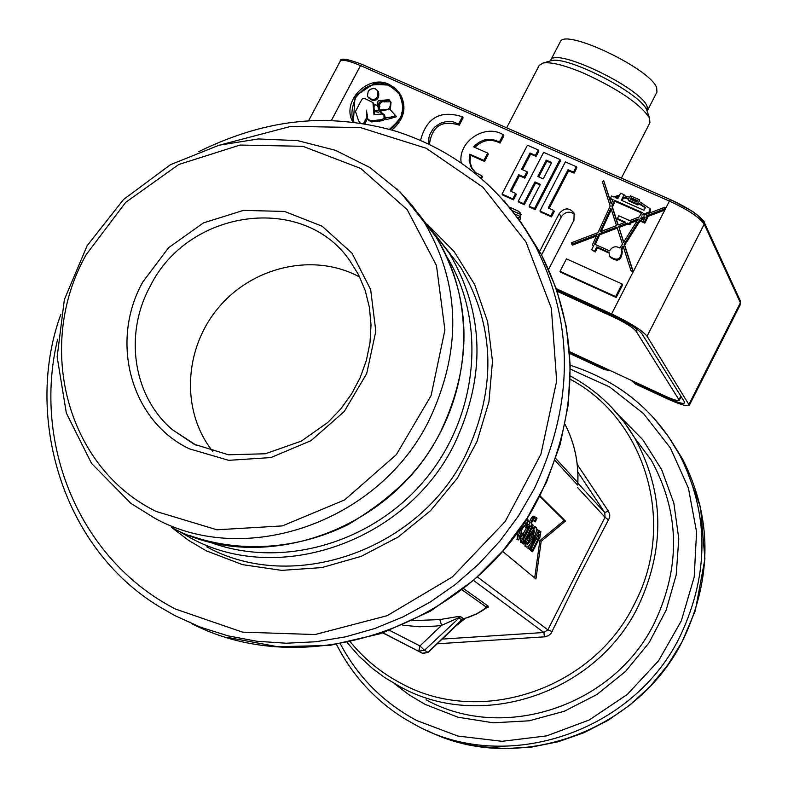 <?xml version="1.0" encoding="UTF-8"?>
<svg xmlns="http://www.w3.org/2000/svg" width="788" height="788" viewBox="0 0 788 788"><rect width="100%" height="100%" fill="white"/><g stroke="black" fill="none" stroke-linecap="round" stroke-linejoin="round"><path stroke-width="1.18" d="M465.127 618.472L459.709 621.86L427.992 652.346L422.368 653.232L382.899 632.941M465.068 618.511L453.76 627.819M464.93 618.491L462.113 618.856L463.157 618.373L460.547 616.64L456.676 616.758M402.737 625.18L419.285 626.775L436.03 626.076L441.595 625.337L458.577 617.822L461.197 619.545L462.113 618.856M461.197 619.545L459.709 621.86M464.664 618.59L475.991 614.079C469.293 617.25 465.019 618.678 463.157 618.373M476.1 614.246C491.032 605.686 483.211 609.557 485.822 608.218L486.964 606.317L488.097 606.11L463.59 588.597M462.034 589.828L485.901 606.79L486.964 606.317M485.901 606.79C485.841 608.08 482.532 610.503 475.991 614.079M485.94 608.139L488.274 607.154L488.097 606.11M212.868 451.534C180.698 411.543 183.702 348.582 218.729 307.389C253.48 265.95 314.934 252.426 359.752 277.11M557.264 291.353L613.665 317.131C625.416 322.745 632.892 327.434 636.083 331.206L679.295 400.284C678.084 401.2 673.257 399.743 664.806 395.911L569.527 351.684M515.007 214.09L519.922 216.296L518.149 218.315M519.922 216.296L518.573 218.897M437.222 643.796L544.37 636.842L548.409 635.689L551.078 633.404L579.673 574.994L609.666 517.578L609.745 514.82L608.641 511.53L577.249 464.487M544.37 636.842L543.907 632.508L442.166 639.088M608.74 520.159L605.017 517.263L547.857 629.858L543.907 632.508L473.499 580.401M477.39 576.964L547.857 629.858L552.191 631.602M565.035 424.348C574.511 442.698 578.776 462.457 577.821 483.615L577.643 484.916M577.85 472.051L604.78 512.604L605.017 517.263L577.368 487.309M577.85 483.162L604.78 512.604L608.277 510.939M539.947 495.79L565.459 521.085L541.169 541.326L535.958 579.003L502.527 551.295M577.821 483.625L577.781 482.601L555.786 458.527M453.937 627.878L428.189 652.395L424.456 650.307L419.945 645.943L418.802 651.193L424.456 650.307L460.547 616.64M456.666 616.758L439.842 619.575L412.518 620.658M389.764 630.459L419.945 645.943L441.595 625.337L439.842 619.575M534.707 577.959L539.839 540.666L541.169 541.326M539.839 540.666L564.149 520.444L565.459 521.085M564.149 520.444L539.711 496.253M527.428 543.336L531.23 537.475L533.85 530.363M536.037 532.373L537.436 529.654L539.386 530.876L538.037 533.506L540.864 531.634L539.888 537.337L532.57 551.787L531.89 551.186L537.633 539.928L539.327 534.225L535.15 539.366L529.969 549.512L527.94 548.251L529.684 544.833M540.617 531.486L539.514 530.974M532.57 551.787L530.551 550.526L538.165 534.589M517.253 539.396L517.361 533.634M526.453 519.233L526.945 519.361M519.371 536.224L521.725 532.806L523.577 534.51L518.277 539.898C517.125 538.706 518.159 534.855 521.39 528.344C524.473 522.414 526.719 519.617 528.118 519.932L527.005 527.615L524.7 526.798L525.911 523.094M521.892 542.814L520.484 542.105L521.006 538.401M523.271 533.86L526.502 527.536M529.359 521.932L531.654 517.46L533.328 516.189L534.688 516.849L531.329 523.429L532.028 524.069L530.767 526.542L530.068 525.901L524.424 536.943L522.523 542.971L521.843 542.774C520.888 542.636 521.548 540.43 523.813 536.135L529.369 525.261L528.846 524.788L530.117 522.306L530.639 522.779L533.013 518.12L534.688 516.849M531.91 524.306L533.407 525.34L523.813 544.124L521.784 542.765M523.37 539.672L530.216 526.276M535.18 521.873L533.131 520.563L534.993 516.908L536.352 517.578L537.042 518.218L535.18 521.873L534.491 521.223L536.352 517.578M531.634 528.807L534.855 526.68M526.414 546.99L524.995 546.271L525.192 541.425M533.969 528.334L536.303 527.418C537.377 528.728 536.392 532.461 533.368 538.618C530.137 544.794 527.881 547.621 526.601 547.089L526.345 546.931C525.182 545.759 526.207 541.927 529.418 535.436L533.969 528.334L532.619 527.665M527.665 544.341L530.127 536.106L534.816 529.94L532.58 538.135L527.665 544.341M533.131 520.563L534.491 521.223M523.813 544.124L523.104 543.513L532.718 524.7M521.745 542.843L523.104 543.513M528.177 524.68L529.369 525.261M528.236 524.483L528.846 524.788M528.837 521.676L530.117 522.306M531.654 517.46L533.013 518.12M529.95 526.138L530.767 526.542M526.069 527.467L526.906 522.651L522.168 528.925L519.617 537.258L523.094 533.476M518.534 530.915L518.8 531.457L514.722 536.135M521.39 528.344L520.622 527.96L520.336 528.502M530.551 550.526L531.89 551.186M529.969 549.512L529.28 548.911L538.775 530.304M527.94 548.251L529.28 548.911M556.358 288.723L611.596 313.949C630.262 322.863 642.082 330.29 647.066 336.23L689.333 405.318C687.402 406.756 679.768 404.451 666.431 398.403L635.384 383.992L634.596 382.84L665.693 397.27C678.547 403.032 684.88 404.707 684.673 402.274L642.062 333.945C637.886 328.98 628.046 322.804 612.542 315.407L556.771 289.925M509.54 207.165L518.327 211.105L520.671 213.272L520.641 218.207L519.568 220.285M521.183 214.7L512.387 210.701M539.662 251.402L559.185 213.647C564.306 207.539 569.291 207.372 574.127 213.154L573.95 220.246L548.625 269.319M574.56 214.257C569.468 210.82 565.026 211.706 561.243 216.907L541.583 254.948M621.407 178.078L649.923 122.721L649.499 117.954C640.26 103.977 618.255 89.024 583.494 73.087C564.474 65.158 551.019 61.789 543.139 63.001L539.238 65.345L506.664 127.784M549.758 61.1L551.186 60.686L550.369 60.775L560.238 41.931C563.913 27.639 650.376 68.566 656.64 87.685L656.956 92.058L647.244 110.99L646.85 110.271L647.332 111.669M617.3 228.087L599.727 234.775L595.275 244.487M624.628 222.521L617.94 219.547L617.378 218.562L625.524 222.177L617.979 225.053L611.862 206.042L614.492 200.31L642.348 212.612L641.501 213.942L640.94 213.686L639.265 216.956L629.661 220.61L618.807 215.794L617.378 218.562M641.974 213.203L615.054 201.304L612.424 207.037L618.196 224.964M637.325 220.542L630.755 223.043L629.839 224.826L628.016 224.019L618.994 227.446L623.702 242.074M611.311 209.47L601.264 231.406M645.106 207.756L638.625 203.55L637.906 204.959L628.854 200.97L628.312 199.965L637.374 203.954L638.093 202.555L645.441 207.5L644.013 210.278L621.259 200.251L623.013 196.852L629.031 198.556L628.312 199.965M628.676 199.256L623.554 197.857L622.126 200.625M637.078 201.206L631.661 198.812L631.277 199.571M644.811 217.852L641.176 219.015M618.501 197.335L616.117 197.975M551.364 163.165L546.892 161.195L538.746 176.896M598.003 232.637L571.33 242.783L571.822 244.191L597.117 234.578L592.389 244.901L593.778 245.521L591.63 249.688L594.684 251.057L596.831 246.9L609.065 252.387L609.538 256.12C617.004 261.606 621.082 259.676 621.752 250.348L621.033 249.136L623.042 245.954L631.05 270.836L632.557 270.314L624.145 244.211L639.482 219.97L644.338 222.127L647.234 216.473L646.091 215.961L663.851 209.214L664.865 207.224L644.141 215.104L642.909 214.563L643.747 213.233L645.855 214.159L646.465 212.957L649.519 211.834L650.08 208.741L638.792 201.186L639.511 199.807L630.449 195.818L629.74 197.197L623.672 195.562L624.106 194.725L620.629 193.188L619.673 195.06L613.694 196.901L611.606 195.985L610.326 198.468L613.103 199.699L611.173 203.905L603.569 180.275L602.554 182.245L610.198 206.032L598.003 232.637M596.467 236.006L572.433 245.137L571.822 244.191M593.492 246.083L592.389 244.901M608.986 253.037L597.412 247.846L595.275 252.002L591.63 249.688M595.275 252.002L594.684 251.057M597.412 247.846L596.831 246.9M621.722 250.269L622.303 251.293C621.673 260.562 617.625 262.512 610.148 257.134M623.436 247.166L621.614 250.042M647.234 216.473L647.756 217.458L644.86 223.102L640.014 220.955L624.697 245.167L633.089 271.239L631.592 271.761L631.05 270.836M633.089 271.239L632.557 270.314M624.697 245.167L624.145 244.211M640.014 220.955L639.482 219.97M644.86 223.102L644.338 222.127M664.865 207.224L665.367 208.219L664.353 210.209L647.342 216.67M664.353 210.209L663.851 209.214M642.072 215.892L641.393 216.148L642.072 215.892M619.023 196.32L617.792 198.714L615.073 197.512L619.023 196.32M643.648 220.118L640.151 218.572L644.023 216.749L645.126 217.242L643.648 220.118M630.42 199.197L631.129 197.808L637.403 200.576L636.694 201.955L630.42 199.197M631.661 198.812L631.129 197.808M638.625 203.55L638.093 202.555M637.906 204.959L637.374 203.954M610.887 208.17L616.502 225.614L600.032 231.869L610.887 208.17M618.442 226.471L627.465 223.043L629.297 223.851L630.223 222.058L638.31 218.985L623.544 242.33L618.994 227.446M628.016 224.019L627.465 223.043M615.054 201.304L614.492 200.31M612.424 207.037L611.862 206.042M622.441 244.073L619.929 248.033C615.674 245.698 612.207 246.654 609.528 250.889L594.428 244.113L599.146 233.809L616.955 227.042L622.441 244.073M599.727 234.775L599.146 233.809M645.293 214.671L644.279 214.218L643.806 214.957M644.279 214.218L643.747 213.233M646.987 213.952L646.465 212.957M650.346 209.253L649.972 212.888M639.511 199.807L639.61 201.639M624.106 194.725L624.638 195.759M612.818 200.319L610.326 198.468M603.569 180.275L611.321 203.599M640.742 218.828L640.378 218.138M644.545 217.734L644.023 216.749M623.554 197.857L623.013 196.852M629.839 224.826L629.297 223.851M630.755 223.043L630.223 222.058M622.087 284.005L566.454 258.848L560.012 271.328L615.635 296.593L622.087 284.005L622.638 284.911L616.196 297.49L560.632 272.244L560.012 271.328M616.196 297.49L615.635 296.593M398.63 93.142C391.666 86.966 387.588 84.257 386.376 85.025C376.388 84.099 370.133 84.749 367.602 86.956C365.169 87.488 361.249 90.984 355.841 97.446C348.621 114.91 353.418 120.14 354.108 122.327M378.023 91.241L378.536 91.93C379.491 97.761 377.501 100.608 372.586 100.47L368.863 98.165M396.039 116.22L396.413 116.713L391.538 118.2C386.731 119.589 384.889 119.766 386.012 118.732L385.204 117.668L390.73 117.136L395.615 115.649L389.853 109.286L383.963 110.29L379.905 111.354L384.495 114.881L385.204 117.678M384.692 115.265L383.589 114.644M381.973 113.984L380.712 112.418M380.456 110.99L380.486 110.359M390.267 102.371L391.065 102.332L390.296 109.69M378.24 106.794L378.25 106.804C379.757 111.443 379.461 113.167 377.363 111.965L375.186 111.679L375.039 110.734M389.548 100.647L389.016 99.662L378.201 100.785C377.403 102.391 377.669 105.119 378.998 108.98L379.343 105.602C378.24 102.45 379.826 101.051 384.101 101.396L389.164 100.125M363.475 123.667L366.942 117.097L366.459 110.123L367.701 118.85L370.508 120.869L382.081 119.609L384.032 118.082L383.983 115.127L382.16 113.994L373.975 114.634L372.951 102.598L364.312 98.244L363.051 98.559C362.697 98.027 361.209 100.371 358.56 105.582L355.477 111.413L358.629 120.859L360.027 122.731M373.611 103.474L374.103 105.641M374.399 110.655L374.664 114.634M384.505 115.826L384.968 116.535M385.214 117.688L384.849 119.155L382.899 120.682L371.335 121.933L368.282 119.934M367.641 118.417L364.755 123.874M371.759 99.377C376.506 99.859 378.486 97.003 377.718 90.827L375.374 88.847L373.295 88.433L370.153 89.369L368.223 91.26L367.454 95.732L368.055 97.101L371.759 99.377M384.702 109.601C389.075 110.103 390.927 107.316 390.267 101.248C386.258 103.76 378.151 97.131 379.629 110.064L384.702 109.601M534.963 181.92L540.391 184.333L529.073 206.151L534.5 208.584L559.943 159.501L543.661 152.34L518.228 201.304L523.646 203.728L534.963 181.92L535.613 182.934L524.306 204.722L518.898 202.299L518.228 201.304M540.085 184.924L535.613 182.934M559.943 159.501L560.563 160.545L535.15 209.569L529.723 207.145L529.073 206.151M535.15 209.569L534.5 208.584M543.218 178.876L537.79 176.473L546.261 160.161L551.689 162.545L543.218 178.876M524.306 204.722L523.646 203.728M546.892 161.195L546.261 160.161M376.546 110.881C378.664 110.675 378.959 108.951 377.432 105.73C374.497 103.73 373.473 105.356 374.359 110.606L376.546 110.881M428.79 144.017L428.879 137.841L429.716 134.797L432.848 129.212L435.055 126.829L440.453 123.214L446.638 121.46L452.913 121.756L458.586 124.08L459.315 125.154L463.137 117.865L462.408 116.791C440.531 109.768 426.574 117.599 420.556 140.274M459.315 125.154C441.94 119.697 431.991 126.09 429.46 144.332M458.586 124.08L462.408 116.791M390.287 129.577C403.082 119.077 406.293 107.168 399.92 93.861L395.428 88.433L389.242 84.483C367.563 73.412 340.751 102.42 352.994 122.189M353.388 121.48L355.073 96.244L374.379 83.41L380.121 83.055C388.09 84.661 391.941 85.823 391.695 86.542L399.339 94.245C402.776 102.755 403.495 109.197 401.476 113.59C402.057 116.309 398.048 121.559 389.459 129.35M399.181 92.708L400.708 94.964C406.972 107.789 404.057 119.48 391.941 130.05M527.438 145.219L502.035 194.055L512.821 198.891L515.657 193.444L510.25 191.031L518.731 174.719L524.138 177.113L526.965 171.676L521.558 169.282L530.019 153.01L535.426 155.394L538.243 149.966L527.438 145.219M515.657 193.444L516.327 194.439L513.5 199.876L502.714 195.06L502.035 194.055M513.5 199.876L512.821 198.891M526.965 171.676L527.615 172.7L524.798 178.137L519.4 175.734L511.225 191.464M519.4 175.734L518.731 174.719M524.798 178.137L524.138 177.113M538.243 149.966L538.884 151.01L536.067 156.428L530.669 154.054L522.533 169.716M530.669 154.054L530.019 153.01M536.067 156.428L535.426 155.394M480.729 177.753L481.764 175.754L475.716 172.739L470.899 166.849L469.156 160.2L469.815 154.202L483.832 160.427L487.664 153.079L473.647 146.873C481.399 138.855 489.969 137.25 499.356 142.047L503.187 134.709C485.172 123.332 457.749 141.643 461.167 162.712M487.664 153.079L488.363 154.123L484.541 161.461L483.832 160.427M484.541 161.461L470.534 155.236L469.815 154.202M470.534 155.236L469.963 162.22L472.593 169.587M481.576 178.492L482.473 176.768L481.764 175.754M499.356 142.047L500.045 143.101L503.867 135.772L503.187 134.709M500.045 143.101C490.963 138.392 482.551 139.831 474.809 147.386M573.477 172.139L576.304 166.692L565.39 161.895L539.938 211.017L550.842 215.892L553.678 210.416L548.221 207.983L568.02 169.735L573.477 172.139L574.078 173.173L568.631 170.769L568.02 169.735M553.678 210.416L554.299 211.401L551.472 216.877L540.578 212.002L539.938 211.017M551.472 216.877L550.842 215.892M574.078 173.173L576.895 167.726L576.304 166.692M568.631 170.769L549.147 208.396M379.649 109.69L379.117 108.98M389.705 101.258L389.223 100.598M367.582 117.924L366.942 117.097M359.86 122.514L360.461 123.194M634.596 382.84L631.454 380.427M631.336 380.377L635.384 383.992M607.312 369.227L603.756 368.518L604.593 369.69L610.05 370.498M604.593 369.69L569.655 353.467M569.596 352.66L603.756 368.518M680.842 396.108L679.118 399.516M637.059 329.295L636.083 331.206M614.167 316.155L613.665 317.131M670.49 439.635L682.654 459.207C711.948 517.115 712.382 576.708 683.974 637.985C639.226 732.19 516.504 775.55 427.746 730.831M336.535 644.486C352.167 675.168 374.625 699.774 403.899 718.301L415.769 725.088C505.472 775.195 634.517 732.495 680.783 634.823C709.436 573.043 709.013 512.988 679.502 454.646L668.263 436.365L655.064 419.59M570.295 369.109L609.548 386.908L643.55 413.621L670.381 447.948L688.436 488.117L696.572 531.959L694.198 577.052L681.325 620.826L658.61 660.728L627.317 694.425L589.266 719.966L546.685 735.874L502.045 741.311L457.917 736.061L416.773 720.557C383.382 702.66 357.919 677.099 340.367 643.865M394.187 683.491L409.002 694.799L425.057 704.364L457.976 717.208L493.199 722.803L529.162 720.803L564.267 711.259L596.91 694.533L625.603 671.366L649.036 642.811L666.155 610.158L676.202 574.925L678.783 538.687L673.839 503.089L661.684 469.687L642.929 439.901L618.452 414.981M347.163 642.614L359.249 656.384L372.803 668.736L384.613 677.493L400.787 687.116C481.31 731.717 596.851 693.095 638.575 605.548C665.427 547.581 664.166 491.771 634.813 438.138L651.262 460.153C679.62 511.914 680.911 565.695 655.124 621.496C615.064 705.752 503.847 742.828 426.081 699.793M524.503 227.525L541.425 254.642C579.968 331.472 579.515 411.622 540.066 495.11C477.558 624.126 309.152 684.25 191.898 623.712M60.952 314.225C25.009 410.873 58.479 545.217 158.94 606.445L174.611 615.487L200.694 627.258L228.234 635.896L256.868 641.255L286.231 643.225L315.939 641.747L345.577 636.832L374.753 628.519L403.062 616.896L430.1 602.111L455.503 584.361L478.897 563.893L499.986 540.982L518.455 515.953L534.057 489.141C573.969 404.736 574.472 323.74 535.564 246.151L520.907 222.196L503.66 200.29M222.699 144.303L290.88 126.356L360.431 127.577L426.17 148.243L482.906 187.209L525.931 241.886L551.364 308.236L556.663 381.037L540.923 454.223L505.197 521.489L452.401 576.924L387.105 615.704L315.062 634.547L242.497 632.134L175.517 609.065C79.923 560.002 32.21 444.59 57.623 339.254M446.855 256.75C486.964 322.125 478.493 416.064 424.653 480.158C371.01 544.419 279.445 569.557 207.559 541.326M177.034 530.176L190.726 538.027C278.253 586.164 406.569 541.78 454.252 444.334C486.078 376.831 484.472 313.21 449.446 253.46L430.642 228.835M417.955 212.967L436 236.843C471.677 297.736 473.233 362.657 440.659 431.597C391.863 531.142 260.808 576.57 171.636 527.517M189.051 535.318C239.128 553.412 297.106 549.729 348.079 524.641C385.972 501.976 413.375 477.036 430.297 449.83C472.928 383.835 474.524 297.746 436 236.843L400.107 191.937L369.976 167.558L335.333 150.262L297.618 140.628L258.375 138.954L219.143 145.189L170.602 164.613L123.529 199.502L87.133 245.698L64.36 299.578L57.15 356.905L66.34 413.06L91.507 463.344L130.838 503.345L155.157 518.445C245.748 568.286 379.156 521.952 428.928 420.605C462.142 350.414 460.635 284.379 424.407 222.502L411.76 204.88L397.142 189.022M86.188 254.672L125.656 202.378L178.758 164.505L239.985 145.061L302.927 146.312L360.825 168.494L407.179 209.618L436.463 265.477L444.905 329.955L431.085 395.625L396.344 454.646L344.711 499.878L282.409 525.901L216.956 529.792L156.083 511.432C65.837 467.117 35.115 345.046 86.188 254.672M172.119 527.763L188.411 540.253L206.151 550.763L242.527 564.651L281.661 570.374L321.829 567.596L361.219 556.358L398.029 537.101L430.553 510.683L457.296 478.296L477.045 441.447L488.934 401.841L492.48 361.278L487.605 321.603L474.642 284.557L454.252 251.717L427.431 224.442M430.662 228.855L460.704 267.388C495.199 326.173 496.834 388.711 465.629 455.001C418.881 550.694 292.87 594.201 206.732 546.842M570.276 375.965C597.343 390.602 618.856 411.326 634.813 438.138L624.145 422.112L611.744 407.504M570.207 379.255C645.244 418.802 677 522.966 634.744 603.322C593.768 689.244 480.375 727.196 401.289 683.442C381.431 673.031 364.47 659.201 350.404 641.954M555.087 460.556L577.604 485.063M565.035 424.368C574.324 442.373 578.579 461.788 577.781 482.601M383.126 632.862L422.368 653.232M524.995 546.271L526.345 546.931M528.482 534.983L529.418 535.436M531.23 537.475L532.58 538.135M520.484 542.105L521.843 542.774M522.887 535.682L523.813 536.135M516.908 539.219L518.277 539.898M536.293 539.278L537.633 539.928M142.805 281.966C109.493 341.312 130.512 420.694 189.219 448.766L228.687 460.33L270.914 457.572L310.994 440.679L344.228 411.543L366.696 373.591L375.817 331.275L370.665 289.551L352 253.184L322.134 226.205L284.557 211.45L243.472 210.376L203.393 222.945L168.593 247.698L142.805 281.966M150.213 286.211C188.096 209.096 303.134 192.952 349.645 260.414L358.579 274.766L365.218 290.526L369.405 307.34L371.02 324.863L370.005 342.691L366.371 360.431L360.165 377.669L351.537 394L340.662 409.051L327.798 422.457L301.351 441.093L265.428 453.77L228.461 454.784L194.124 444.235L172.562 429.824C132.975 396.522 123.814 334.102 150.213 286.211M196.32 445.309L172.562 429.824L195.247 444.787M647.066 336.23L704.216 224.166L740.395 302.759L689.076 404.126M740.356 300.947L740.523 304.198L689.333 405.318M520.543 214.366L518.327 211.105M561.243 216.907L559.185 213.647M550.635 60.361C554.092 46.472 640.575 87.537 647.066 106.272L647.431 110.537M543.139 63.001L551.186 60.686C567.36 55.485 641.156 93.614 646.751 110.064L649.598 118.18M670.529 199.659L361.879 64.32C347.055 58.706 339.835 57.682 340.209 61.247C342.022 59.169 348.779 60.617 360.49 65.591L331.344 120.554M703.211 221.31C698.966 215.035 688.141 207.845 670.755 199.758L361.879 64.32L360.49 65.591L669.406 201.078C688.062 209.756 699.665 217.449 704.216 224.166L704.176 222.167M740.523 304.198L740.503 301.262L704.344 222.521C706.038 222.837 696.484 213.469 691.165 210.623L670.637 199.659L669.406 201.078L611.596 313.949M384.505 101.928L384.101 101.396M389.311 101.297L388.868 100.697M379.905 106.35L379.343 105.602M378.998 108.98L379.639 109.828L379.008 108.98M367.247 114.487L366.617 113.679M371.335 121.933L370.508 120.869M382.899 120.682L382.081 119.609M384.849 119.155L384.032 118.082M374.251 110.054L373.551 109.138M374.005 104.371L373.177 103.287M665.693 397.27L665.919 396.423M681.157 396.61L679.295 400.284M570.226 365.248C619.132 381.096 655.557 410.903 679.502 454.646L682.654 459.207L700.532 507.226L704.915 558.997L695.282 610.73L682.024 641.954L667.672 665.161L650.307 686.24L630.272 704.777L607.952 720.399L583.819 732.781L558.347 741.715L532.038 747.014L505.423 748.6L479.025 746.463L453.356 740.671M198.615 151.71C247.166 128.04 285.611 121.283 318.746 120.465C345.41 120.397 371.414 124.071 396.768 131.498C457.414 151.296 503.68 189.514 535.564 246.151L541.425 254.642L556.604 289.452L566.306 326.665L570.236 365.465L568.217 404.934L560.258 444.136L546.498 482.138L527.241 518.002L502.921 550.842L474.12 579.87L430.386 611.173L381.392 633.463L329.689 645.441L277.534 646.702L227.121 637.325M422.801 653.419L428.189 652.395M536.007 527.241L534.658 526.581M518.346 539.947L517.164 539.366M528.118 519.932L526.748 519.262M308.541 120.84L340.209 61.247M622.303 251.293L621.752 250.348M650.592 209.736L650.08 208.741M377.718 90.827L378.536 91.93M395.606 115.639L396.413 116.713M390.267 101.248L391.065 102.332M379.688 110.359L380.21 111.039M377.432 105.73L378.25 106.813M374.379 110.625L375.186 111.679M399.92 93.861L400.708 94.964M472.081 168.74L471.362 167.716M389.016 99.662L389.824 100.756M383.983 115.127L384.79 116.2M372.951 102.598L373.768 103.681"/></g></svg>
